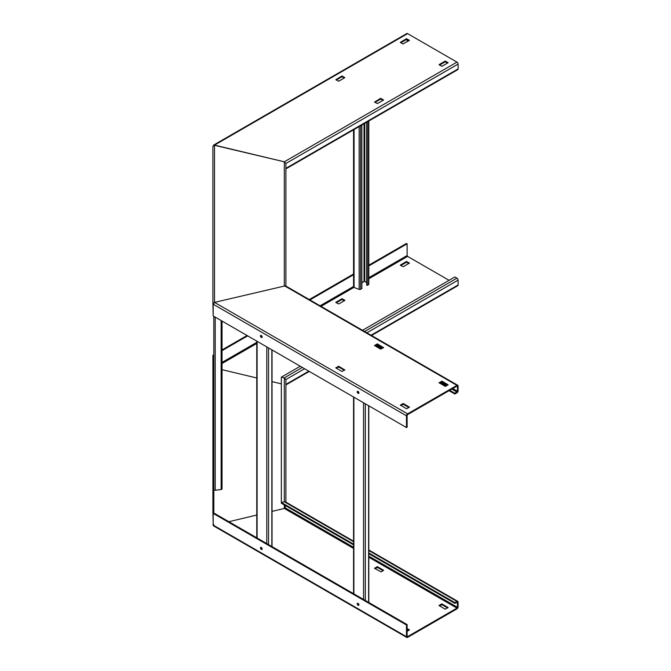 <?xml version="1.0" encoding="UTF-8"?>
<svg xmlns="http://www.w3.org/2000/svg" width="671" height="671" viewBox="0 0 671 671"><rect width="100%" height="100%" fill="white"/><g stroke="black" fill="none" stroke-linecap="round" stroke-linejoin="round"><path stroke-width="1.01" d="M213.177 355.412L213.823 354.665M222.034 349.926L247.029 335.5M309.272 299.56L353.558 273.994M368.815 265.188L406.475 243.447L407.121 243.816L368.815 265.934M344.374 300.717L341.95 299.509L336.305 302.764M408.891 263.468L406.475 262.252L400.83 265.515M362.499 330.291L454.863 276.972L456.959 278.18A1.594 0.923 60 0 1 458.092 280.134L458.092 284.982A1.594 0.923 60 0 1 457.756 285.712L371.516 335.5M353.558 544.147L281.342 502.453L284.311 501.749L281.342 502.453L281.342 503.2L281.342 377.144L284.311 377.857L285.905 379.543L284.311 377.857L281.342 377.144L300.256 366.232M222.034 369.671L256.775 377.974L222.034 369.671M272.032 381.623L281.342 383.854L272.032 381.623M213.177 355.043L213.823 355.412L213.823 513.013L212.908 513.013L212.908 355.412L213.823 355.412M222.034 350.673L247.666 335.869M309.918 299.937L354.078 274.439M449.058 280.319L407.599 256.389L407.121 255.55L407.121 243.816M344.852 300.247L341.95 298.763L335.752 302.395L338.729 303.98L344.852 300.44M400.344 265.238L403.246 266.723L409.444 263.091L406.475 261.514L400.344 265.053M213.252 525.519L212.908 513.013M228.878 521.711L256.775 515.034L228.878 521.711M272.032 511.386L284.311 508.45L272.032 511.386M302.353 367.44L284.311 377.857L284.311 501.749L285.443 501.858L284.311 501.749L353.558 541.723M308.803 371.164L285.905 384.382L285.905 502.126L285.905 379.543L304.609 368.748M285.259 507.511L284.311 508.45L353.558 548.433M284.999 507.511L284.999 505.305M368.815 549.994L457.756 601.342A1.594 0.923 120 0 1 458.092 602.08L458.092 606.919A1.594 0.923 120 0 1 456.959 608.874L407.599 637.375A1.594 0.923 120 0 1 406.802 637.45A1.594 0.923 120 0 1 406.475 636.72L406.475 624.986L213.177 513.39L213.823 513.013L407.121 624.609L406.475 624.986M408.891 630.295L407.121 629.272M383.082 570.694L377.438 567.431L375.022 568.647M447.607 607.943L441.954 604.68L439.539 605.896M406.475 636.72L213.177 525.125L213.596 525.905L406.802 637.45M213.177 525.125L213.177 513.39M358.079 605.284A1.183 0.688 60 0 1 357.308 604.236A1.183 0.688 60 0 1 357.492 603.288A1.183 0.688 60 0 1 358.079 603.346A1.183 0.688 60 0 1 358.859 604.386A1.183 0.688 60 0 1 358.675 605.343A1.183 0.688 60 0 1 358.079 605.284M261.304 549.406A1.183 0.688 60 0 1 260.524 548.358A1.183 0.688 60 0 1 260.709 547.41A1.183 0.688 60 0 1 261.304 547.469A1.183 0.688 60 0 1 262.076 548.509A1.183 0.688 60 0 1 261.891 549.465A1.183 0.688 60 0 1 261.304 549.406M368.815 552.954L454.863 602.633L454.863 603.38L457.303 602.139L457.446 607.289L456.959 608.127L407.599 636.628L407.121 636.343L407.121 624.609M357.903 603.263A1.183 0.688 -120 0 0 358.725 604.907A1.183 0.688 -120 0 0 358.901 604.99M261.128 547.385A1.183 0.688 -120 0 0 261.95 549.029A1.183 0.688 -120 0 0 262.126 549.113M407.121 631.319L409.444 629.918L407.121 628.526M380.985 571.902L383.636 570.316L377.438 566.685L374.468 568.27L380.985 571.902M441.635 603.942L438.985 605.519L445.183 609.151L448.153 607.574L441.954 603.942L441.635 604.68M353.558 547.31L285.259 507.888L284.311 508.45L284.311 504.911M285.259 507.888L285.259 505.464M454.863 603.38L368.815 553.701M353.558 544.894L281.342 503.2M454.863 602.633L456.959 601.426A1.594 0.923 120 0 1 457.756 601.342M261.128 335.433A1.183 0.688 -120 0 0 261.95 337.077A1.183 0.688 -120 0 0 262.126 337.152M261.304 335.508A1.183 0.688 60 0 1 262.076 336.557A1.183 0.688 60 0 1 261.891 337.505A1.183 0.688 60 0 1 261.304 337.446A1.183 0.688 60 0 1 260.524 336.406A1.183 0.688 60 0 1 260.709 335.45A1.183 0.688 60 0 1 261.304 335.508M285.905 286.072L285.905 163.489L284.311 161.803L214.51 145.112L212.908 146.253L212.908 303.854L214.51 302.386L285.443 285.804L214.51 302.386L213.177 304.223L213.177 315.957L406.475 427.553L407.121 427.184L407.121 415.45L407.599 414.611L456.959 386.119L457.446 386.395L457.446 391.235L454.863 393.281L454.863 394.028L456.959 392.82A1.594 0.923 120 0 0 458.092 390.866L458.092 386.018A1.594 0.923 120 0 0 457.756 385.288A1.594 0.923 120 0 0 456.959 385.372L407.599 413.864A1.594 0.923 120 0 0 406.475 415.819L406.475 427.553M358.079 391.386A1.183 0.688 60 0 1 358.859 392.434A1.183 0.688 60 0 1 358.675 393.382A1.183 0.688 60 0 1 358.079 393.323A1.183 0.688 60 0 1 357.308 392.275A1.183 0.688 60 0 1 357.492 391.327A1.183 0.688 60 0 1 358.079 391.386M344.852 369.822L341.95 371.491L335.752 367.859L338.729 366.282L344.852 370.006M400.344 405.209L403.246 403.531L409.444 407.163L406.475 408.748L400.344 405.016M439.052 382.856L441.954 381.178L448.153 384.81L445.183 386.395L439.052 382.671M383.569 347.469L380.667 349.146L374.468 345.515L377.438 343.929L383.569 347.653M449.058 390.681L454.863 394.028M449.704 390.304L454.863 393.281M357.903 391.302A1.183 0.688 -120 0 0 358.725 392.954A1.183 0.688 -120 0 0 358.901 393.03M336.305 368.236L338.729 367.02L344.374 370.283M400.83 405.485L403.246 404.277L408.891 407.532M439.539 383.133L441.954 381.925L447.607 385.188M375.022 345.884L377.438 344.676L383.082 347.93M213.823 303.854L212.908 303.854L213.177 315.588M402.927 43.967L400.277 42.382L406.475 38.75L409.444 40.335L402.927 43.967M458.092 64.081A1.594 0.923 60 0 0 456.959 62.126L407.599 33.625A1.594 0.923 60 0 0 406.802 33.55L213.596 145.095L284.311 161.803L285.905 163.489L458.092 64.081L458.092 68.92A1.594 0.923 60 0 1 457.756 69.658L285.905 168.874M341.95 75.999L344.852 77.677L338.729 81.216L335.819 79.723L341.95 75.999L341.95 76.746L336.305 80.008M380.667 98.352L383.569 100.029L377.438 103.569L374.535 102.076L380.667 98.352L380.667 99.098L375.022 102.353M441.954 66.32L439.052 64.642L445.183 61.103L448.153 62.688L441.954 66.32M407.121 39.681L407.121 41.728M400.83 42.759L406.475 39.497L408.891 40.705M341.95 76.746L344.374 77.953M380.667 99.098L383.082 100.306M439.539 65.104L445.183 61.849L447.607 63.057M366.71 282.944L364.756 281.199L361.87 282.416M361.87 125.016L361.87 288.564L360.587 289.302A1.141 0.663 180 0 1 359.161 289.394L354.078 287.49A1.141 0.663 180 0 1 353.558 286.936L353.558 129.813M368.631 283.925A1.141 0.663 180 0 1 368.815 284.286A1.141 0.663 180 0 1 368.48 284.747L366.71 285.209L366.71 122.223M367.196 285.494L367.196 121.937M222.034 321.074L222.034 488.865A1.141 0.663 180 0 1 221.136 489.511L215.206 490.241A1.141 0.663 180 0 1 213.823 489.595L213.823 316.335M458.092 284.982L371.046 335.232M366.852 332.808L458.092 280.134M456.959 278.18L364.596 331.508M407.121 255.55L368.815 277.668M354.078 286.173L320.075 305.8M256.775 342.353L222.034 362.407M222.034 363.523L256.775 343.468M321.048 306.362L353.885 287.398M361.87 282.793L364.697 281.157M368.815 278.784L407.599 256.389M342.277 299.509L342.277 298.763M341.95 298.763L341.95 299.509M406.794 262.252L406.794 261.514M406.475 261.514L406.475 262.252M213.823 524.747L212.908 524.747M407.599 636.628L407.121 636.343M368.815 557.24L456.959 608.127M368.815 550.53L456.959 601.426M457.446 607.289L368.815 556.125M456.959 602.172L457.446 602.449M377.438 567.431L377.438 566.685M377.119 566.685L377.119 567.431M441.954 604.68L441.954 603.942M213.177 304.223L406.475 415.819M407.599 413.864L214.51 302.386L214.51 145.112L407.599 33.625M456.959 62.126L284.311 161.803L284.311 285.695L456.959 385.372M375.986 345.322L381.791 348.677M440.503 382.579L446.316 385.926M451.801 389.096L456.959 392.074M457.446 391.235L452.766 388.534M447.28 385.372L441.476 382.017M382.764 348.123L376.951 344.768M456.959 386.119L457.446 386.395M338.402 366.282L338.402 367.02M338.729 367.02L338.729 366.282M402.927 403.531L402.927 404.277M403.246 404.277L403.246 403.531M441.635 381.178L441.635 381.925M441.954 381.925L441.954 381.178M377.119 343.929L377.119 344.676M377.438 344.676L377.438 343.929M458.092 68.92L285.905 168.329M406.475 38.75L406.475 39.497M406.794 39.497L406.794 38.75M342.277 76.746L342.277 75.999M380.985 99.098L380.985 98.352M445.183 61.103L445.183 61.849M445.51 61.849L445.51 61.103M364.051 123.758L364.051 281.157M360.587 289.302L360.587 125.754M354.078 287.49L354.078 129.511M359.161 126.576L359.161 289.394M368.48 121.199L368.48 284.747M364.756 281.199L364.756 123.347M215.206 490.241L215.206 317.131M221.136 320.553L221.136 489.511M365.326 600.486L365.326 403.799M368.631 405.703L368.631 602.39M363.565 402.785L363.565 599.471M353.885 593.877L353.885 397.198M268.551 544.609L268.551 347.93M271.847 349.834L271.847 546.513M266.79 346.907L266.79 543.594M257.11 538.008L257.11 341.321M309.272 371.44L285.905 384.928M285.443 501.858L353.558 541.187M457.756 385.288L285.443 285.804M368.815 121.006L368.815 284.286M353.558 397.006L353.558 593.692M368.815 405.812L368.815 602.499M256.775 341.128L256.775 537.815M272.032 349.935L272.032 546.622"/></g></svg>
